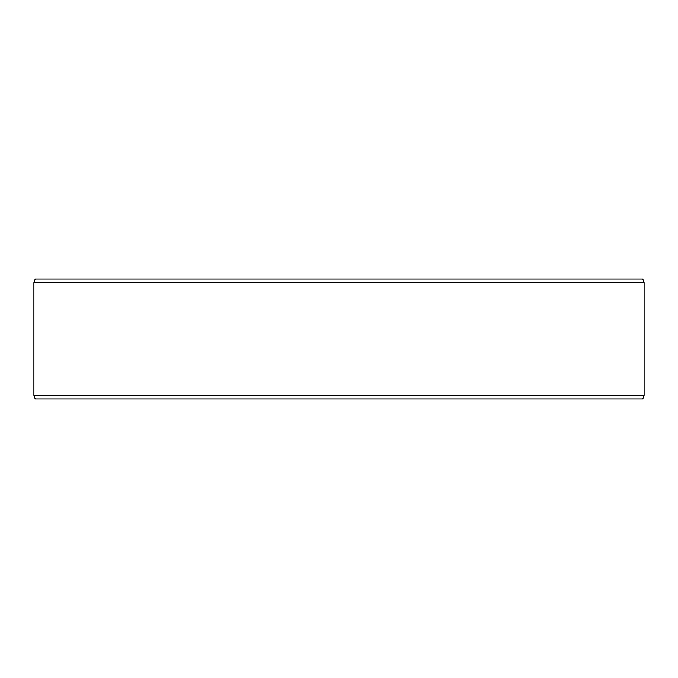 <?xml version="1.0" encoding="UTF-8"?>
<svg xmlns="http://www.w3.org/2000/svg" width="678" height="678" viewBox="0 0 678 678"><rect width="100%" height="100%" fill="white"/><g stroke="black" fill="none" stroke-linecap="round" stroke-linejoin="round"><path stroke-width="1.02" d="M35.256 399.02L642.786 399.02L644.1 395.418L644.1 282.582L642.786 278.98L35.214 278.98L33.9 282.582L33.9 395.418L35.214 399.02L33.942 395.418L33.942 282.582L35.256 278.98M644.1 282.582L33.942 282.582M644.1 395.418L33.942 395.418"/></g></svg>
